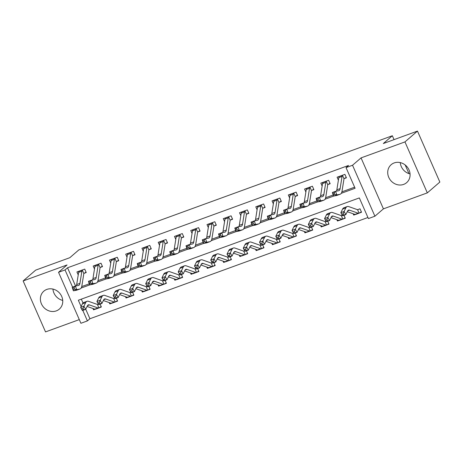 <?xml version="1.0" encoding="UTF-8"?>
<svg xmlns="http://www.w3.org/2000/svg" width="463" height="463" viewBox="0 0 463 463"><rect width="100%" height="100%" fill="white"/><g stroke="black" fill="none" stroke-linecap="round" stroke-linejoin="round"><path stroke-width="0.69" d="M56.289 310.893A11.853 10.666 -130.8 0 0 59.316 309.116A11.853 10.666 -130.8 0 0 60.809 294.74A11.853 10.666 -130.8 0 0 46.856 289.404A11.853 10.666 -130.8 0 0 43.829 291.175A11.853 10.666 -130.8 0 0 42.336 305.551A11.853 10.666 -130.8 0 0 56.289 310.893M403.62 184.413A11.853 10.666 -130.8 0 0 406.647 182.636A11.853 10.666 -130.8 0 0 408.14 168.26A11.853 10.666 -130.8 0 0 394.187 162.924A11.853 10.666 -130.8 0 0 391.16 164.695A11.853 10.666 -130.8 0 0 389.667 179.071A11.853 10.666 -130.8 0 0 403.62 184.413M85.736 309.215L89.92 318.741L87.414 320.9L80.909 323.272L58.541 272.302L65.04 269.935L72.569 287.077M394.048 139.623L392.346 135.746L78.837 249.91L69.82 257.694L35.674 270.126L23.15 280.943L45.524 331.907L79.3 319.603M392.346 135.746L383.329 143.53L417.476 131.093L439.85 182.057L427.326 192.874L404.957 141.909L361.047 157.895L352.534 165.245L374.908 216.209L368.403 218.582L359.334 197.921L78.345 300.238L81.1 306.523M361.047 157.895L383.422 208.859L427.326 192.874M383.422 208.859L374.908 216.209M89.92 318.741L367.929 217.5M417.476 131.093L404.957 141.909M81.32 299.156L83.004 302.981M361.348 211.834L359.41 213.015L361.528 212.245L360.017 208.801L357.899 209.571M353.147 213.773L353.726 215.087L355.364 214.491M342.296 215.254L341.636 215.492M343.997 215.272L345.271 218.166L342.84 219.103A5.319 2.193 -110 0 1 342.695 219.173A5.319 2.193 -110 0 1 341.937 219.144L333.308 216.094A7.599 3.131 70 0 0 332.226 216.059A7.599 3.131 70 0 0 331.317 216.962L329.587 220.521L326.334 221.708L324.58 218.588L326.317 215.029A11.396 4.699 -110 0 1 327.671 213.674L330.923 212.494A11.396 4.699 -110 0 1 332.55 212.54L341.179 215.596A1.522 0.625 70 0 0 341.306 215.619L342.84 219.103M336.89 219.694L337.463 221.007L339.101 220.411M326.039 221.175L325.373 221.418M327.74 221.192L329.008 224.086L326.577 225.024A5.319 2.193 -110 0 1 326.438 225.093A5.319 2.193 -110 0 1 325.674 225.07L317.045 222.014A7.599 3.131 70 0 0 315.963 221.98A7.599 3.131 70 0 0 315.06 222.888L313.329 226.442L310.077 227.628L308.323 224.509L310.054 220.955A11.396 4.699 -110 0 1 311.408 219.595L314.661 218.414A11.396 4.699 -110 0 1 316.287 218.467L324.922 221.517A1.522 0.625 70 0 0 325.049 221.54L326.577 225.024M320.627 225.614L321.206 226.928L322.844 226.332M309.776 227.096L309.116 227.339M311.477 227.119L312.745 230.007L310.314 230.944A5.319 2.193 -110 0 1 310.175 231.014A5.319 2.193 -110 0 1 309.417 230.991L300.782 227.935A7.599 3.131 70 0 0 299.7 227.906A7.599 3.131 70 0 0 298.797 228.809L297.067 232.362L293.814 233.549L292.06 230.429L293.791 226.876A11.396 4.699 -110 0 1 295.151 225.516L298.404 224.335A11.396 4.699 -110 0 1 300.03 224.387L308.659 227.437A1.522 0.625 70 0 0 308.786 227.46L310.314 230.944M304.365 231.541L304.943 232.848L306.581 232.252M293.513 233.016L292.853 233.259M295.22 233.039L296.488 235.927L294.057 236.871A5.319 2.193 -110 0 1 293.912 236.934A5.319 2.193 -110 0 1 293.154 236.911L284.525 233.861A7.599 3.131 70 0 0 283.443 233.827A7.599 3.131 70 0 0 282.534 234.729L280.804 238.289L277.551 239.469L275.803 236.356L277.534 232.796A11.396 4.699 -110 0 1 278.888 231.442L282.141 230.256A11.396 4.699 -110 0 1 283.767 230.308L292.396 233.358A1.522 0.625 70 0 0 292.523 233.381L294.057 236.871M288.108 237.461L288.68 238.769L290.324 238.173M277.256 238.937L276.59 239.18M278.957 238.96L280.225 241.848L277.794 242.791A5.319 2.193 -110 0 1 277.655 242.855A5.319 2.193 -110 0 1 276.897 242.832L268.262 239.782A7.599 3.131 70 0 0 267.18 239.747A7.599 3.131 70 0 0 266.277 240.65L264.547 244.209L261.294 245.39L259.54 242.276L261.271 238.717A11.396 4.699 -110 0 1 262.625 237.363L265.878 236.176A11.396 4.699 -110 0 1 267.504 236.228L276.139 239.278A1.522 0.625 70 0 0 276.266 239.302L277.794 242.791M271.845 243.382L272.423 244.696L274.061 244.094M260.993 244.858L260.333 245.101M262.695 244.881L263.968 247.774L261.531 248.712A5.319 2.193 -110 0 1 261.392 248.776A5.319 2.193 -110 0 1 260.634 248.753L252.005 245.703A7.599 3.131 70 0 0 250.917 245.668A7.599 3.131 70 0 0 250.014 246.571L248.284 250.13L245.031 251.311L243.278 248.197L245.008 244.638A11.396 4.699 -110 0 1 246.368 243.283L249.621 242.097A11.396 4.699 -110 0 1 251.247 242.149L259.876 245.199A1.522 0.625 70 0 0 260.003 245.222L261.531 248.712M255.582 249.302L256.161 250.616L257.798 250.02M244.73 250.784L244.07 251.021M246.438 250.801L247.705 253.695L245.274 254.633A5.319 2.193 -110 0 1 245.13 254.696A5.319 2.193 -110 0 1 244.371 254.673L235.742 251.623A7.599 3.131 70 0 0 234.66 251.588A7.599 3.131 70 0 0 233.751 252.491L232.021 256.051L228.768 257.237L227.02 254.118L228.751 250.558A11.396 4.699 -110 0 1 230.105 249.204L233.358 248.018A11.396 4.699 -110 0 1 234.984 248.07L243.613 251.12A1.522 0.625 70 0 0 243.741 251.143L245.274 254.633M239.325 255.223L239.898 256.537L241.541 255.941M228.473 256.705L227.808 256.942M230.175 256.722L231.442 259.616L229.011 260.553A5.319 2.193 -110 0 1 228.872 260.623A5.319 2.193 -110 0 1 228.114 260.594L219.479 257.544A7.599 3.131 70 0 0 218.397 257.509A7.599 3.131 70 0 0 217.494 258.412L215.764 261.971L212.511 263.158L210.758 260.038L212.488 256.479A11.396 4.699 -110 0 1 213.842 255.125L217.095 253.938A11.396 4.699 -110 0 1 218.721 253.99L227.356 257.046A1.522 0.625 70 0 0 227.483 257.069L229.011 260.553M223.062 261.144L223.641 262.457L225.278 261.861M212.21 262.625L211.55 262.862M213.912 262.643L215.185 265.536L212.754 266.474A5.319 2.193 -110 0 1 212.61 266.543A5.319 2.193 -110 0 1 211.851 266.514L203.222 263.464A7.599 3.131 70 0 0 202.134 263.43A7.599 3.131 70 0 0 201.231 264.338L199.501 267.892L196.248 269.078L194.495 265.959L196.225 262.405A11.396 4.699 -110 0 1 197.585 261.045L200.838 259.865A11.396 4.699 -110 0 1 202.464 259.911L211.093 262.967A1.522 0.625 70 0 0 211.221 262.99L212.754 266.474M206.799 267.064L207.378 268.378L209.016 267.782M195.947 268.546L195.288 268.789M197.655 268.563L198.922 271.457L196.491 272.394A5.319 2.193 -110 0 1 196.347 272.464A5.319 2.193 -110 0 1 195.589 272.441L186.959 269.385A7.599 3.131 70 0 0 185.877 269.35A7.599 3.131 70 0 0 184.969 270.259L183.238 273.812L179.985 274.999L178.238 271.879L179.968 268.326A11.396 4.699 -110 0 1 181.322 266.966L184.575 265.785A11.396 4.699 -110 0 1 186.201 265.837L194.83 268.887A1.522 0.625 70 0 0 194.958 268.91L196.491 272.394M190.542 272.985L191.115 274.299L192.758 273.702M179.69 274.466L179.025 274.709M181.392 274.49L182.659 277.378L180.229 278.315A5.319 2.193 -110 0 1 180.09 278.385A5.319 2.193 -110 0 1 179.331 278.361L170.697 275.306A7.599 3.131 70 0 0 169.614 275.277A7.599 3.131 70 0 0 168.711 276.179L166.981 279.733L163.728 280.919L161.975 277.8L163.705 274.246A11.396 4.699 -110 0 1 165.065 272.886L168.312 271.706A11.396 4.699 -110 0 1 169.938 271.758L178.573 274.808A1.522 0.625 70 0 0 178.701 274.831L180.229 278.315M174.279 278.911L174.858 280.219L176.496 279.623M163.427 280.387L162.768 280.63M165.129 280.41L166.402 283.298L163.971 284.241A5.319 2.193 -110 0 1 163.827 284.305A5.319 2.193 -110 0 1 163.069 284.282L154.439 281.232A7.599 3.131 70 0 0 153.351 281.197A7.599 3.131 70 0 0 152.449 282.1L150.718 285.659L147.465 286.84L145.712 283.726L147.442 280.167A11.396 4.699 -110 0 1 148.802 278.813L152.055 277.626A11.396 4.699 -110 0 1 153.681 277.678L162.31 280.728A1.522 0.625 70 0 0 162.438 280.752L163.971 284.241M158.016 284.832L158.595 286.14L160.233 285.544M147.165 286.308L146.505 286.551M148.872 286.331L150.139 289.219L147.709 290.162A5.319 2.193 -110 0 1 147.564 290.226A5.319 2.193 -110 0 1 146.806 290.203L138.177 287.153A7.599 3.131 70 0 0 137.094 287.118A7.599 3.131 70 0 0 136.186 288.021L134.455 291.58L131.203 292.761L129.455 289.647L131.185 286.088A11.396 4.699 -110 0 1 132.54 284.733L135.792 283.547A11.396 4.699 -110 0 1 137.418 283.599L146.048 286.649A1.522 0.625 70 0 0 146.175 286.672L147.709 290.162M141.759 290.752L142.332 292.066L143.976 291.464M130.907 292.228L130.248 292.471M132.609 292.251L133.876 295.145L131.446 296.083A5.319 2.193 -110 0 1 131.307 296.146A5.319 2.193 -110 0 1 130.549 296.123L121.914 293.073A7.599 3.131 70 0 0 120.831 293.038A7.599 3.131 70 0 0 119.929 293.941L118.198 297.501L114.946 298.681L113.192 295.568L114.922 292.008A11.396 4.699 -110 0 1 116.282 290.654L119.535 289.468A11.396 4.699 -110 0 1 121.156 289.52L129.79 292.57A1.522 0.625 70 0 0 129.918 292.593L131.446 296.083M125.496 296.673L126.075 297.987L127.713 297.391M114.645 298.155L113.985 298.392M116.346 298.172L117.619 301.066L115.189 302.003A5.319 2.193 -110 0 1 115.044 302.067A5.319 2.193 -110 0 1 114.286 302.044L105.657 298.994A7.599 3.131 70 0 0 104.569 298.959A7.599 3.131 70 0 0 103.666 299.862L101.935 303.421L98.683 304.608L96.929 301.488L98.66 297.929A11.396 4.699 -110 0 1 100.02 296.575L103.272 295.388A11.396 4.699 -110 0 1 104.898 295.44L113.528 298.49A1.522 0.625 70 0 0 113.655 298.513L115.189 302.003M109.239 302.594L109.812 303.907L111.45 303.311M98.388 304.075L97.722 304.313M100.089 304.093L101.356 306.986L98.926 307.924A5.319 2.193 -110 0 1 98.781 307.993A5.319 2.193 -110 0 1 98.023 307.964L89.394 304.914A7.599 3.131 70 0 0 88.311 304.88A7.599 3.131 70 0 0 87.403 305.783L85.672 309.342L82.426 310.528L80.672 307.409L82.402 303.85A11.396 4.699 -110 0 1 83.757 302.495L87.009 301.309A11.396 4.699 -110 0 1 88.636 301.361L97.265 304.417A1.522 0.625 70 0 0 97.398 304.44L98.926 307.924M92.976 308.514L93.549 309.828L95.193 309.232M341.283 193.308L355.098 188.279L346.029 167.618L348.535 165.453L67.546 267.776L75.556 286.012M81.725 286.574L89.29 283.819M97.982 280.653L105.552 277.898M114.245 274.733L121.81 271.978M130.508 268.812L138.072 266.057M146.765 262.891L154.335 260.137M163.028 256.971L170.592 254.216M179.291 251.05L186.855 248.29M195.548 245.124L203.118 242.369M211.811 239.203L219.375 236.448M228.068 233.283L235.638 230.528M244.331 227.362L251.901 224.607M260.594 221.441L268.158 218.686M276.851 215.521L284.421 212.766M293.114 209.6L300.684 206.845M309.377 203.679L316.941 200.919M325.634 197.753L333.204 194.998M341.897 191.832L354.629 187.197M346.237 177.398L344.293 178.579L346.417 177.809L344.9 174.366L337.099 177.207L338.395 180.165M329.974 183.319L328.03 184.5L330.154 183.73L328.643 180.286L320.836 183.128L322.138 186.091M313.711 189.24L311.773 190.426L313.891 189.651L312.38 186.207L304.573 189.049L305.875 192.012M297.454 195.166L295.51 196.347L297.634 195.571L296.117 192.128L288.316 194.969L289.612 197.933M281.191 201.087L279.247 202.267L281.371 201.492L279.86 198.048L272.053 200.89L273.355 203.853M264.929 207.007L262.99 208.188L265.108 207.412L263.597 203.969L255.79 206.811L257.092 209.774M248.672 212.928L246.727 214.109L248.851 213.333L247.335 209.889L239.533 212.737L240.829 215.694M232.409 218.849L230.464 220.029L232.588 219.259L231.078 215.816L223.27 218.658L224.572 221.615M216.146 224.769L214.207 225.95L216.325 225.18L214.815 221.736L207.013 224.578L208.309 227.536M199.889 230.69L197.944 231.87L200.068 231.101L198.558 227.657L190.75 230.499L192.047 233.462M183.626 236.61L181.681 237.797L183.805 237.021L182.295 233.578L174.487 236.419L175.79 239.383M167.363 242.537L165.424 243.717L167.542 242.942L166.032 239.498L158.23 242.34L159.527 245.303M151.106 248.457L149.161 249.638L151.285 248.862L149.775 245.419L141.967 248.261L143.27 251.224M134.843 254.378L132.898 255.559L135.022 254.783L133.512 251.34L125.704 254.181L127.007 257.144M118.586 260.299L116.641 261.479L118.759 260.71L117.249 257.266L109.447 260.108L110.744 263.065M102.323 266.219L100.378 267.4L102.502 266.63L100.992 263.187L93.185 266.028L94.487 268.986M86.06 272.14L84.121 273.32L86.24 272.551L84.729 269.107L76.922 271.949L78.224 274.906M408.974 173.619L405.177 164.967M58.541 272.302L67.054 264.952L23.15 280.943M67.546 267.776L65.04 269.935M346.029 167.618L352.534 165.245M82.802 310.389L87.414 320.9M81.112 288.05L89.915 284.843M97.369 282.129L106.172 278.923M113.632 276.208L122.435 273.002M129.895 270.288L138.697 267.082M146.152 264.361L154.955 261.161M162.415 258.441L171.217 255.235M178.677 252.52L187.48 249.314M194.935 246.6L203.737 243.393M211.197 240.679L220 237.473M227.46 234.758L236.263 231.552M243.717 228.838L252.52 225.631M259.98 222.917L268.783 219.711M276.243 216.991L285.046 213.79M292.5 211.07L301.303 207.864M308.763 205.15L317.566 201.943M325.02 199.229L333.823 196.023M354.635 214.3L353.726 215.087M94.464 309.041L93.549 309.828M110.726 303.12L109.812 303.907M126.984 297.2L126.075 297.987M143.246 291.279L142.332 292.066M159.504 285.358L158.595 286.14M175.766 279.432L174.858 280.219M192.029 273.511L191.115 274.299M208.286 267.591L207.378 268.378M224.549 261.67L223.641 262.457M240.812 255.75L239.898 256.537M257.069 249.829L256.161 250.616M273.332 243.908L272.423 244.696M289.595 237.988L288.68 238.769M305.852 232.061L304.943 232.848M322.115 226.141L321.206 226.928M338.378 220.22L337.463 221.007M410.056 173.926A11.853 10.666 49.2 0 1 400.275 162.594M62.725 300.406A11.853 10.666 49.2 0 1 52.944 289.074M340.108 188.626A7.599 3.131 -110 0 1 338.87 190.669A7.599 3.131 -110 0 1 338.661 190.727L335.617 191.288L336.809 194.888L339.854 194.321A11.396 4.699 70 0 0 340.166 194.24A11.396 4.699 70 0 0 342.03 191.178L343.974 178.996A1.522 0.625 -110 0 1 344.015 178.822L342.487 175.338A5.319 2.193 70 0 0 342.053 176.444L340.108 188.626L336.856 189.813A7.599 3.131 -110 0 1 336.416 191.144M334.668 194.315L336.809 194.888L333.557 196.075L332.365 192.475L335.617 191.288L334.188 192.874L332.891 193.349L333.366 194.79L334.668 194.315L334.188 192.874M333.366 194.79L333.557 196.075L336.601 195.508A11.396 4.699 70 0 0 336.914 195.421L340.166 194.24M342.487 175.338L339.234 176.519A5.319 2.193 70 0 0 338.8 177.63L336.856 189.813M332.365 192.475L332.891 193.349M349.565 210.173A7.599 3.131 70 0 0 348.483 210.138A7.599 3.131 70 0 0 347.58 211.041L345.849 214.601L342.597 215.787L340.843 212.667L342.574 209.108A11.396 4.699 -110 0 1 343.934 207.754L347.186 206.567A11.396 4.699 -110 0 1 348.807 206.62L357.442 209.675A1.522 0.625 70 0 0 357.569 209.698L359.097 213.183A5.319 2.193 -110 0 1 358.958 213.246A5.319 2.193 -110 0 1 358.2 213.223L349.565 210.173L347.678 210.862M341.885 214.195L342.585 215.44L343.887 214.965L343.187 213.721L341.885 214.195L340.843 212.667L344.096 211.481L345.826 207.928A11.396 4.699 -110 0 1 347.186 206.567M359.41 213.015L359.097 213.183M355.844 214.369A5.319 2.193 -110 0 1 355.706 214.433A5.319 2.193 -110 0 1 354.947 214.41L347.262 211.695M343.187 213.721L344.096 211.481L345.849 214.601L343.887 214.965M342.585 215.44L342.597 215.787M323.851 194.547A7.599 3.131 -110 0 1 322.607 196.59A7.599 3.131 -110 0 1 322.398 196.648L319.354 197.215L320.552 200.809L323.596 200.248A11.396 4.699 70 0 0 323.909 200.161A11.396 4.699 70 0 0 325.767 197.099L327.711 184.916A1.522 0.625 -110 0 1 327.758 184.749L326.224 181.259A5.319 2.193 70 0 0 325.796 182.37L323.851 194.547L320.599 195.733A7.599 3.131 -110 0 1 320.159 197.064M318.405 200.236L320.552 200.809L317.3 201.995L316.102 198.395L319.354 197.215L317.931 198.795L316.628 199.269L317.109 200.71L318.405 200.236L317.931 198.795M317.109 200.71L317.3 201.995L320.344 201.428A11.396 4.699 70 0 0 320.656 201.347L323.909 200.161M326.224 181.259L322.971 182.445A5.319 2.193 70 0 0 322.543 183.551L320.599 195.733M316.102 198.395L316.628 199.269M307.588 200.473A7.599 3.131 -110 0 1 306.35 202.51A7.599 3.131 -110 0 1 306.141 202.568L303.097 203.135L304.289 206.73L307.334 206.168A11.396 4.699 70 0 0 307.646 206.081A11.396 4.699 70 0 0 309.51 203.02L311.454 190.837A1.522 0.625 -110 0 1 311.495 190.669L309.967 187.179A5.319 2.193 70 0 0 309.533 188.291L307.588 200.473L304.336 201.654A7.599 3.131 -110 0 1 303.896 202.985M302.148 206.157L304.289 206.73L301.037 207.916L299.845 204.316L303.097 203.135L301.668 204.721L300.365 205.19L300.846 206.631L302.148 206.157L301.668 204.721M300.846 206.631L301.037 207.916L304.081 207.349A11.396 4.699 70 0 0 304.394 207.268L307.646 206.081M309.967 187.179L306.714 188.366A5.319 2.193 70 0 0 306.28 189.471L304.336 201.654M299.845 204.316L300.365 205.19M291.325 206.394A7.599 3.131 -110 0 1 290.087 208.431A7.599 3.131 -110 0 1 289.879 208.489L286.834 209.056L288.027 212.65L291.071 212.089A11.396 4.699 70 0 0 291.383 212.002A11.396 4.699 70 0 0 293.247 208.94L295.191 196.758A1.522 0.625 -110 0 1 295.232 196.59L293.704 193.1A5.319 2.193 70 0 0 293.27 194.211L291.325 206.394L288.073 207.574A7.599 3.131 -110 0 1 287.633 208.906M285.885 212.077L288.027 212.65L284.78 213.837L283.582 210.237L286.834 209.056L285.405 210.642L284.108 211.116L284.583 212.552L285.885 212.077L285.405 210.642M284.583 212.552L284.78 213.837L287.824 213.269A11.396 4.699 70 0 0 288.136 213.188L291.383 212.002M293.704 193.1L290.451 194.286A5.319 2.193 70 0 0 290.017 195.392L288.073 207.574M283.582 210.237L284.108 211.116M345.091 217.755L343.147 218.935M325.622 220.116L326.322 221.36L327.625 220.886L326.924 219.641L325.622 220.116L324.58 218.588L327.833 217.407L329.563 213.848A11.396 4.699 -110 0 1 330.923 212.494M339.587 220.29A5.319 2.193 -110 0 1 339.443 220.353A5.319 2.193 -110 0 1 338.685 220.33L331.004 217.616M326.924 219.641L327.833 217.407L329.587 220.521L327.625 220.886M326.322 221.36L326.334 221.708M328.828 223.681L326.884 224.862M309.365 226.037L310.065 227.281L311.368 226.812L310.661 225.562L309.365 226.037L308.323 224.509L311.576 223.328L313.306 219.769A11.396 4.699 -110 0 1 314.661 218.414M323.324 226.21A5.319 2.193 -110 0 1 323.186 226.274A5.319 2.193 -110 0 1 322.427 226.251L314.742 223.536M310.661 225.562L311.576 223.328L313.329 226.442L311.368 226.812M310.065 227.281L310.077 227.628M312.571 229.602L310.627 230.782M293.102 231.957L293.802 233.207L295.105 232.733L294.404 231.483L293.102 231.957L292.06 230.429L295.313 229.249L297.043 225.689A11.396 4.699 -110 0 1 298.404 224.335M307.062 232.131A5.319 2.193 -110 0 1 306.923 232.194A5.319 2.193 -110 0 1 306.165 232.171L298.479 229.457M294.404 231.483L295.313 229.249L297.067 232.362L295.105 232.733M293.802 233.207L293.814 233.549M275.068 212.314A7.599 3.131 -110 0 1 273.824 214.357A7.599 3.131 -110 0 1 273.616 214.41L270.571 214.977L271.769 218.577L274.814 218.009A11.396 4.699 70 0 0 275.126 217.923A11.396 4.699 70 0 0 276.984 214.861L278.929 202.678A1.522 0.625 -110 0 1 278.975 202.51L277.441 199.021A5.319 2.193 70 0 0 277.013 200.132L275.068 212.314L271.816 213.495A7.599 3.131 -110 0 1 271.376 214.826M269.622 217.998L271.769 218.577L268.517 219.757L267.319 216.163L270.571 214.977L269.148 216.562L267.846 217.037L268.326 218.472L269.622 217.998L269.148 216.562M268.326 218.472L268.517 219.757L271.561 219.196A11.396 4.699 70 0 0 271.874 219.109L275.126 217.923M277.441 199.021L274.189 200.207A5.319 2.193 70 0 0 273.76 201.318L271.816 213.495M267.319 216.163L267.846 217.037M296.308 235.522L294.364 236.703M276.839 237.878L277.545 239.128L278.842 238.653L278.141 237.403L276.839 237.878L275.803 236.356L279.05 235.169L280.786 231.61A11.396 4.699 -110 0 1 282.141 230.256M290.805 238.051A5.319 2.193 -110 0 1 290.66 238.121A5.319 2.193 -110 0 1 289.902 238.092L282.222 235.378M278.141 237.403L279.05 235.169L280.804 238.289L278.842 238.653M277.545 239.128L277.551 239.469M258.805 218.235A7.599 3.131 -110 0 1 257.567 220.278A7.599 3.131 -110 0 1 257.359 220.33L254.314 220.897L255.507 224.497L258.551 223.93A11.396 4.699 70 0 0 258.863 223.843A11.396 4.699 70 0 0 260.727 220.782L262.671 208.599A1.522 0.625 -110 0 1 262.712 208.431L261.184 204.947A5.319 2.193 70 0 0 260.75 206.052L258.805 218.235L255.553 219.421A7.599 3.131 -110 0 1 255.113 220.747M253.365 223.924L255.507 224.497L252.254 225.678L251.062 222.084L254.314 220.897L252.885 222.483L251.583 222.958L252.063 224.393L253.365 223.924L252.885 222.483M252.063 224.393L252.254 225.678L255.298 225.116A11.396 4.699 70 0 0 255.611 225.03L258.863 223.843M261.184 204.947L257.932 206.128A5.319 2.193 70 0 0 257.497 207.239L255.553 219.421M251.062 222.084L251.583 222.958M242.543 224.156A7.599 3.131 -110 0 1 241.304 226.199A7.599 3.131 -110 0 1 241.096 226.257L238.051 226.818L239.249 230.418L242.294 229.851A11.396 4.699 70 0 0 242.606 229.77A11.396 4.699 70 0 0 244.464 226.702L246.409 214.525A1.522 0.625 -110 0 1 246.449 214.352L244.921 210.868A5.319 2.193 70 0 0 244.487 211.973L242.543 224.156L239.29 225.342A7.599 3.131 -110 0 1 238.85 226.673M237.102 229.845L239.249 230.418L235.997 231.598L234.799 228.004L238.051 226.818L236.622 228.404L235.326 228.878L235.8 230.319L237.102 229.845L236.622 228.404M235.8 230.319L235.997 231.598L239.041 231.037A11.396 4.699 70 0 0 239.354 230.95L242.606 229.77M244.921 210.868L241.669 212.048A5.319 2.193 70 0 0 241.235 213.159L239.29 225.342M234.799 228.004L235.326 228.878M226.285 230.076A7.599 3.131 -110 0 1 225.041 232.119A7.599 3.131 -110 0 1 224.833 232.177L221.789 232.739L222.987 236.338L226.031 235.771A11.396 4.699 70 0 0 226.343 235.69A11.396 4.699 70 0 0 228.201 232.629L230.146 220.446A1.522 0.625 -110 0 1 230.192 220.272L228.658 216.788A5.319 2.193 70 0 0 228.23 217.894L226.285 230.076L223.033 231.263A7.599 3.131 -110 0 1 222.593 232.594M220.839 235.765L222.987 236.338L219.734 237.525L218.536 233.925L221.789 232.739L220.365 234.324L219.063 234.799L219.543 236.24L220.839 235.765L220.365 234.324M219.543 236.24L219.734 237.525L222.778 236.958A11.396 4.699 70 0 0 223.091 236.871L226.343 235.69M228.658 216.788L225.406 217.969A5.319 2.193 70 0 0 224.977 219.08L223.033 231.263M218.536 233.925L219.063 234.799M210.023 235.997A7.599 3.131 -110 0 1 208.784 238.04A7.599 3.131 -110 0 1 208.576 238.098L205.531 238.659L206.724 242.259L209.768 241.692A11.396 4.699 70 0 0 210.08 241.611A11.396 4.699 70 0 0 211.944 238.549L213.889 226.366A1.522 0.625 -110 0 1 213.929 226.193L212.401 222.709A5.319 2.193 70 0 0 211.967 223.814L210.023 235.997L206.77 237.183A7.599 3.131 -110 0 1 206.33 238.514M204.582 241.686L206.724 242.259L203.471 243.445L202.279 239.846L205.531 238.659L204.102 240.245L202.8 240.719L203.28 242.161L204.582 241.686L204.102 240.245M203.28 242.161L203.471 243.445L206.515 242.878A11.396 4.699 70 0 0 206.828 242.791L210.08 241.611M212.401 222.709L209.149 223.895A5.319 2.193 70 0 0 208.715 225.001L206.77 237.183M202.279 239.846L202.8 240.719M193.76 241.917A7.599 3.131 -110 0 1 192.521 243.96A7.599 3.131 -110 0 1 192.313 244.018L189.269 244.586L190.467 248.18L193.511 247.618A11.396 4.699 70 0 0 193.823 247.531A11.396 4.699 70 0 0 195.681 244.47L197.626 232.287A1.522 0.625 -110 0 1 197.672 232.119L196.138 228.629A5.319 2.193 70 0 0 195.704 229.741L193.76 241.917L190.507 243.104A7.599 3.131 -110 0 1 190.067 244.435M188.319 247.607L190.467 248.18L187.214 249.366L186.016 245.766L189.269 244.586L187.845 246.166L186.543 246.64L187.017 248.081L188.319 247.607L187.845 246.166M187.017 248.081L187.214 249.366L190.258 248.799A11.396 4.699 70 0 0 190.571 248.718L193.823 247.531M196.138 228.629L192.886 229.816A5.319 2.193 70 0 0 192.452 230.921L190.507 243.104M186.016 245.766L186.543 246.64M280.046 241.443L278.107 242.624M260.582 243.798L261.282 245.049L262.585 244.574L261.884 243.324L260.582 243.798L259.54 242.276L262.793 241.09L264.523 237.531A11.396 4.699 -110 0 1 265.878 236.176M274.542 243.972A5.319 2.193 -110 0 1 274.403 244.042A5.319 2.193 -110 0 1 273.645 244.018L265.959 241.298M261.884 243.324L262.793 241.09L264.547 244.209L262.585 244.574M261.282 245.049L261.294 245.39M263.788 247.364L261.844 248.544M244.319 249.719L245.02 250.969L246.322 250.495L245.621 249.25L244.319 249.719L243.278 248.197L246.53 247.011L248.261 243.457A11.396 4.699 -110 0 1 249.621 242.097M258.285 249.893A5.319 2.193 -110 0 1 258.14 249.962A5.319 2.193 -110 0 1 257.382 249.939L249.696 247.219M245.621 249.25L246.53 247.011L248.284 250.13L246.322 250.495M245.02 250.969L245.031 251.311M247.526 253.284L245.581 254.465M228.056 255.645L228.763 256.89L230.059 256.415L229.359 255.171L228.056 255.645L227.02 254.118L230.273 252.931L232.004 249.378A11.396 4.699 -110 0 1 233.358 248.018M242.022 255.819A5.319 2.193 -110 0 1 241.877 255.883A5.319 2.193 -110 0 1 241.119 255.86L233.439 253.139M229.359 255.171L230.273 252.931L232.021 256.051L230.059 256.415M228.763 256.89L228.768 257.237M231.263 259.205L229.324 260.385M211.799 261.566L212.5 262.81L213.802 262.336L213.102 261.091L211.799 261.566L210.758 260.038L214.01 258.852L215.741 255.298A11.396 4.699 -110 0 1 217.095 253.938M225.759 261.74A5.319 2.193 -110 0 1 225.62 261.803A5.319 2.193 -110 0 1 224.862 261.78L217.176 259.066M213.102 261.091L214.01 258.852L215.764 261.971L213.802 262.336M212.5 262.81L212.511 263.158M215.006 265.125L213.061 266.306M195.536 267.487L196.237 268.731L197.539 268.256L196.839 267.012L195.536 267.487L194.495 265.959L197.747 264.778L199.478 261.219A11.396 4.699 -110 0 1 200.838 259.865M209.502 267.66A5.319 2.193 -110 0 1 209.357 267.724A5.319 2.193 -110 0 1 208.599 267.701L200.913 264.986M196.839 267.012L197.747 264.778L199.501 267.892L197.539 268.256M196.237 268.731L196.248 269.078M177.503 247.844A7.599 3.131 -110 0 1 176.258 249.881A7.599 3.131 -110 0 1 176.05 249.939L173.006 250.506L174.204 254.1L177.248 253.539A11.396 4.699 70 0 0 177.56 253.452A11.396 4.699 70 0 0 179.424 250.39L181.363 238.208A1.522 0.625 -110 0 1 181.409 238.04L179.876 234.55A5.319 2.193 70 0 0 179.447 235.661L177.503 247.844L174.25 249.025A7.599 3.131 -110 0 1 173.81 250.356M172.057 253.527L174.204 254.1L170.951 255.287L169.753 251.687L173.006 250.506L171.582 252.092L170.28 252.561L170.76 254.002L172.057 253.527L171.582 252.092M170.76 254.002L170.951 255.287L173.995 254.719A11.396 4.699 70 0 0 174.308 254.638L177.56 253.452M179.876 234.55L176.623 235.736A5.319 2.193 70 0 0 176.195 236.842L174.25 249.025M169.753 251.687L170.28 252.561M198.743 271.052L196.798 272.232M179.279 273.407L179.98 274.652L181.276 274.183L180.576 272.933L179.279 273.407L178.238 271.879L181.49 270.699L183.221 267.139A11.396 4.699 -110 0 1 184.575 265.785M193.239 273.581A5.319 2.193 -110 0 1 193.094 273.645A5.319 2.193 -110 0 1 192.336 273.621L184.656 270.907M180.576 272.933L181.49 270.699L183.238 273.812L181.276 274.183M179.98 274.652L179.985 274.999M161.24 253.765A7.599 3.131 -110 0 1 160.001 255.802A7.599 3.131 -110 0 1 159.793 255.86L156.749 256.427L157.941 260.027L160.985 259.459A11.396 4.699 70 0 0 161.298 259.373A11.396 4.699 70 0 0 163.161 256.311L165.106 244.128A1.522 0.625 -110 0 1 165.146 243.96L163.618 240.471A5.319 2.193 70 0 0 163.184 241.582L161.24 253.765L157.987 254.945A7.599 3.131 -110 0 1 157.547 256.276M155.799 259.448L157.941 260.027L154.688 261.207L153.496 257.607L156.749 256.427L155.319 258.013L154.017 258.487L154.497 259.922L155.799 259.448L155.319 258.013M154.497 259.922L154.688 261.207L157.733 260.64A11.396 4.699 70 0 0 158.045 260.559L161.298 259.373M163.618 240.471L160.366 241.657A5.319 2.193 70 0 0 159.932 242.762L157.987 254.945M153.496 257.607L154.017 258.487M182.48 276.972L180.541 278.153M163.017 279.328L163.717 280.578L165.019 280.103L164.319 278.853L163.017 279.328L161.975 277.8L165.227 276.619L166.958 273.06A11.396 4.699 -110 0 1 168.312 271.706M176.976 279.502A5.319 2.193 -110 0 1 176.837 279.571A5.319 2.193 -110 0 1 176.079 279.542L168.393 276.828M164.319 278.853L165.227 276.619L166.981 279.733L165.019 280.103M163.717 280.578L163.728 280.919M144.977 259.685A7.599 3.131 -110 0 1 143.738 261.728A7.599 3.131 -110 0 1 143.53 261.78L140.486 262.347L141.684 265.947L144.728 265.38A11.396 4.699 70 0 0 145.041 265.293A11.396 4.699 70 0 0 146.898 262.232L148.843 250.049A1.522 0.625 -110 0 1 148.889 249.881L147.356 246.391A5.319 2.193 70 0 0 146.921 247.502L144.977 259.685L141.73 260.866A7.599 3.131 -110 0 1 141.284 262.197M139.537 265.368L141.684 265.947L138.431 267.128L137.233 263.534L140.486 262.347L139.062 263.933L137.76 264.408L138.234 265.843L139.537 265.368L139.062 263.933M138.234 265.843L138.431 267.128L141.475 266.566A11.396 4.699 70 0 0 141.788 266.48L145.041 265.293M147.356 246.391L144.103 247.578A5.319 2.193 70 0 0 143.669 248.689L141.73 260.866M137.233 263.534L137.76 264.408M166.223 282.893L164.278 284.074M146.754 285.249L147.454 286.499L148.756 286.024L148.056 284.774L146.754 285.249L145.712 283.726L148.964 282.54L150.695 278.981A11.396 4.699 -110 0 1 152.055 277.626M160.719 285.422A5.319 2.193 -110 0 1 160.574 285.492A5.319 2.193 -110 0 1 159.816 285.463L152.13 282.748M148.056 284.774L148.964 282.54L150.718 285.659L148.756 286.024M147.454 286.499L147.465 286.84M128.72 265.606A7.599 3.131 -110 0 1 127.475 267.649A7.599 3.131 -110 0 1 127.267 267.701L124.223 268.268L125.421 271.868L128.465 271.301A11.396 4.699 70 0 0 128.778 271.214A11.396 4.699 70 0 0 130.641 268.152L132.586 255.97A1.522 0.625 -110 0 1 132.626 255.802L131.093 252.318A5.319 2.193 70 0 0 130.664 253.423L128.72 265.606L125.467 266.792A7.599 3.131 -110 0 1 125.027 268.118M123.28 271.295L125.421 271.868L122.168 273.048L120.97 269.454L124.223 268.268L122.799 269.854L121.497 270.328L121.977 271.764L123.28 271.295L122.799 269.854M121.977 271.764L122.168 273.048L125.213 272.487A11.396 4.699 70 0 0 125.525 272.4L128.778 271.214M131.093 252.318L127.846 253.498A5.319 2.193 70 0 0 127.412 254.609L125.467 266.792M120.97 269.454L121.497 270.328M149.96 288.814L148.015 289.994M130.497 291.169L131.197 292.419L132.493 291.945L131.793 290.695L130.497 291.169L129.455 289.647L132.707 288.461L134.438 284.901A11.396 4.699 -110 0 1 135.792 283.547M144.456 291.343A5.319 2.193 -110 0 1 144.317 291.412A5.319 2.193 -110 0 1 143.553 291.389L135.873 288.669M131.793 290.695L132.707 288.461L134.455 291.58L132.493 291.945M131.197 292.419L131.203 292.761M112.457 271.526A7.599 3.131 -110 0 1 111.218 273.569A7.599 3.131 -110 0 1 111.01 273.627L107.966 274.189L109.158 277.788L112.202 277.221A11.396 4.699 70 0 0 112.515 277.14A11.396 4.699 70 0 0 114.378 274.073L116.323 261.896A1.522 0.625 -110 0 1 116.363 261.722L114.836 258.238A5.319 2.193 70 0 0 114.402 259.344L112.457 271.526L109.204 272.713A7.599 3.131 -110 0 1 108.764 274.044M107.017 277.215L109.158 277.788L105.905 278.975L104.713 275.375L107.966 274.189L106.536 275.774L105.24 276.249L105.714 277.69L107.017 277.215L106.536 275.774M105.714 277.69L105.905 278.975L108.95 278.408A11.396 4.699 70 0 0 109.262 278.321L112.515 277.14M114.836 258.238L111.583 259.419A5.319 2.193 70 0 0 111.149 260.53L109.204 272.713M104.713 275.375L105.24 276.249M133.697 294.734L131.758 295.915M114.234 297.09L114.934 298.34L116.236 297.865L115.536 296.621L114.234 297.09L113.192 295.568L116.444 294.381L118.175 290.828A11.396 4.699 -110 0 1 119.535 289.468M128.193 297.263A5.319 2.193 -110 0 1 128.054 297.333A5.319 2.193 -110 0 1 127.296 297.31L119.61 294.59M115.536 296.621L116.444 294.381L118.198 297.501L116.236 297.865M114.934 298.34L114.946 298.681M96.2 277.447A7.599 3.131 -110 0 1 94.956 279.49A7.599 3.131 -110 0 1 94.747 279.548L91.703 280.109L92.901 283.709L95.945 283.142A11.396 4.699 70 0 0 96.258 283.061A11.396 4.699 70 0 0 98.115 279.999L100.06 267.817A1.522 0.625 -110 0 1 100.106 267.643L98.573 264.159A5.319 2.193 70 0 0 98.139 265.264L96.2 277.447L92.947 278.633A7.599 3.131 -110 0 1 92.507 279.965M90.754 283.136L92.901 283.709L89.648 284.895L88.45 281.296L91.703 280.109L90.279 281.695L88.977 282.17L89.452 283.611L90.754 283.136L90.279 281.695M89.452 283.611L89.648 284.895L92.693 284.328A11.396 4.699 70 0 0 93.005 284.241L96.258 283.061M98.573 264.159L95.32 265.34A5.319 2.193 70 0 0 94.892 266.451L92.947 278.633M88.45 281.296L88.977 282.17M117.44 300.655L115.495 301.835M97.971 303.016L98.671 304.26L99.973 303.786L99.273 302.542L97.971 303.016L96.929 301.488L100.182 300.302L101.912 296.748A11.396 4.699 -110 0 1 103.272 295.388M111.936 303.19A5.319 2.193 -110 0 1 111.791 303.253A5.319 2.193 -110 0 1 111.033 303.23L103.353 300.516M99.273 302.542L100.182 300.302L101.935 303.421L99.973 303.786M98.671 304.26L98.683 304.608M79.937 283.368A7.599 3.131 -110 0 1 78.693 285.411A7.599 3.131 -110 0 1 78.484 285.468L75.44 286.03L76.638 289.63L79.682 289.062A11.396 4.699 70 0 0 79.995 288.981A11.396 4.699 70 0 0 81.858 285.92L83.803 273.737A1.522 0.625 -110 0 1 83.844 273.564L82.316 270.079A5.319 2.193 70 0 0 81.882 271.185L79.937 283.368L76.684 284.554A7.599 3.131 -110 0 1 76.245 285.885M74.497 289.057L76.638 289.63L73.385 290.816L72.193 287.216L75.44 286.03L74.016 287.616L72.714 288.09L73.195 289.531L74.497 289.057L74.016 287.616M73.195 289.531L73.385 290.816L76.43 290.249A11.396 4.699 70 0 0 76.742 290.162L79.995 288.981M82.316 270.079L79.063 271.266A5.319 2.193 70 0 0 78.629 272.371L76.684 284.554M72.193 287.216L72.714 288.09M101.177 306.575L99.232 307.756M81.714 308.937L82.414 310.181L83.716 309.706L83.01 308.462L81.714 308.937L80.672 307.409L83.925 306.222L85.655 302.669A11.396 4.699 -110 0 1 87.009 301.309M95.673 309.11A5.319 2.193 -110 0 1 95.534 309.174A5.319 2.193 -110 0 1 94.77 309.151L87.09 306.437M83.01 308.462L83.925 306.222L85.672 309.342L83.716 309.706M82.414 310.181L82.426 310.528M339.854 194.321L336.601 195.508M342.053 176.444L338.8 177.63M342.574 209.108L345.826 207.928M354.947 214.41L358.2 213.223M323.596 200.248L320.344 201.428M325.796 182.37L322.543 183.551M307.334 206.168L304.081 207.349M309.533 188.291L306.28 189.471M291.071 212.089L287.824 213.269M293.27 194.211L290.017 195.392M331.415 216.782L333.308 216.094M326.317 215.029L329.563 213.848M338.685 220.33L341.937 219.144M315.153 222.703L317.045 222.014M310.054 220.955L313.306 219.769M322.427 226.251L325.674 225.07M298.895 228.624L300.782 227.935M293.791 226.876L297.043 225.689M306.165 232.171L309.417 230.991M274.814 218.009L271.561 219.196M277.013 200.132L273.76 201.318M282.633 234.55L284.525 233.861M277.534 232.796L280.786 231.61M289.902 238.092L293.154 236.911M258.551 223.93L255.298 225.116M260.75 206.052L257.497 207.239M242.294 229.851L239.041 231.037M244.487 211.973L241.235 213.159M226.031 235.771L222.778 236.958M228.23 217.894L224.977 219.08M209.768 241.692L206.515 242.878M211.967 223.814L208.715 225.001M193.511 247.618L190.258 248.799M195.704 229.741L192.452 230.921M266.37 240.471L268.262 239.782M261.271 238.717L264.523 237.531M273.645 244.018L276.897 242.832M250.113 246.391L252.005 245.703M245.008 244.638L248.261 243.457M257.382 249.939L260.634 248.753M233.85 252.312L235.742 251.623M228.751 250.558L232.004 249.378M241.119 255.86L244.371 254.673M217.587 258.232L219.479 257.544M212.488 256.479L215.741 255.298M224.862 261.78L228.114 260.594M201.33 264.153L203.222 263.464M196.225 262.405L199.478 261.219M208.599 267.701L211.851 266.514M177.248 253.539L173.995 254.719M179.447 235.661L176.195 236.842M185.067 270.074L186.959 269.385M179.968 268.326L183.221 267.139M192.336 273.621L195.589 272.441M160.985 259.459L157.733 260.64M163.184 241.582L159.932 242.762M168.804 275.994L170.697 275.306M163.705 274.246L166.958 273.06M176.079 279.542L179.331 278.361M144.728 265.38L141.475 266.566M146.921 247.502L143.669 248.689M152.547 281.921L154.439 281.232M147.442 280.167L150.695 278.981M159.816 285.463L163.069 284.282M128.465 271.301L125.213 272.487M130.664 253.423L127.412 254.609M136.284 287.841L138.177 287.153M131.185 286.088L134.438 284.901M143.553 291.389L146.806 290.203M112.202 277.221L108.95 278.408M114.402 259.344L111.149 260.53M120.027 293.762L121.914 293.073M114.922 292.008L118.175 290.828M127.296 297.31L130.549 296.123M95.945 283.142L92.693 284.328M98.139 265.264L94.892 266.451M103.764 299.683L105.657 298.994M98.66 297.929L101.912 296.748M111.033 303.23L114.286 302.044M79.682 289.062L76.43 290.249M81.882 271.185L78.629 272.371M87.501 305.603L89.394 304.914M82.402 303.85L85.655 302.669M94.77 309.151L98.023 307.964M355.706 214.433L358.958 213.246M339.443 220.353L342.695 219.173M323.186 226.274L326.438 225.093M306.923 232.194L310.175 231.014M290.66 238.121L293.912 236.934M274.403 244.042L277.655 242.855M258.14 249.962L261.392 248.776M241.877 255.883L245.13 254.696M225.62 261.803L228.872 260.623M209.357 267.724L212.61 266.543M193.094 273.645L196.347 272.464M176.837 279.571L180.09 278.385M160.574 285.492L163.827 284.305M144.317 291.412L147.564 290.226M128.054 297.333L131.307 296.146M111.791 303.253L115.044 302.067M95.534 309.174L98.781 307.993"/></g></svg>
